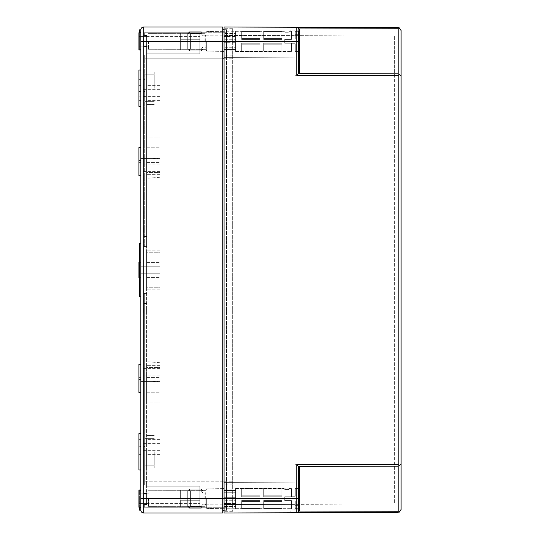<?xml version="1.0" encoding="UTF-8"?>
<svg xmlns="http://www.w3.org/2000/svg" width="540" height="540" viewBox="0 0 540 540"><rect width="100%" height="100%" fill="white"/><g stroke="black" fill="none" stroke-linecap="round" stroke-linejoin="round"><path stroke-width="0.41" stroke-dasharray="2.7 2.03" d="M140.846 490.037L138.935 490.037L138.935 507.263L138.935 490.037L138.935 507.263L140.846 507.263L140.846 243.203L139.415 243.203L139.415 296.798L139.415 243.203L140.846 243.203L140.846 296.798L139.415 296.798L139.415 243.203L140.846 243.203L140.846 32.738L140.846 49.964L140.846 32.738L138.935 32.738L138.935 49.964L138.935 32.738L138.935 49.964L140.846 49.964M139.415 32.738L139.415 49.39L139.415 29.869L140.846 29.869L140.846 49.39L139.415 49.39L140.846 49.39L140.846 29.869L140.846 41.351L222.737 41.351L222.737 498.65L222.737 29.68L222.737 510.32L222.737 498.65L224.08 498.65L224.08 510.32L224.08 481.815L224.08 508.714L224.08 488.126L226.564 488.126L226.564 58.185L226.564 504.009L226.564 485.062L226.564 498.65L226.564 488.126L224.08 488.126L224.08 481.815L224.08 513L290.858 512.764L290.858 509.126L295.063 509.152L224.08 508.768L224.08 490.516L224.08 508.768L224.08 490.516L224.08 508.768L235.562 508.768L235.562 498.002L224.08 498.002L235.562 498.002L235.562 508.788L235.562 498.002L235.562 508.788L235.562 506.54L224.08 506.54L235.562 506.54L235.562 503.489L224.08 503.489L235.562 503.489L235.562 500.29L224.08 500.29L235.562 500.29L235.562 497.725L224.08 497.725L235.562 497.725L235.562 493.081L224.08 493.081L235.562 493.081L235.562 490.516L224.08 490.516L235.562 490.516L235.562 492.284L224.08 492.284L235.562 492.284L235.562 490.516L224.08 490.516L235.562 490.516L235.562 506.54L235.562 488.511L235.562 508.768L298.701 509.173L298.701 488.126L298.701 510.833L298.701 468.882L298.701 509.173L295.063 509.152L295.063 512.75L297.209 512.696A1.91 1.91 0 0 1 296.791 512.744L298.323 511.974A1.91 1.91 0 0 0 298.701 510.833L298.323 511.974A1.91 1.91 0 0 0 298.701 510.833L299.653 510.833L298.701 510.833M222.737 29.68L224.08 29.68L224.08 58.185L224.08 41.351L222.737 41.351L222.737 27L143.714 27L143.714 513L222.737 513L222.737 498.65L140.846 498.65L140.846 510.131L140.846 490.61L140.846 510.131A2.869 2.869 0 0 0 143.714 513A2.869 2.869 0 0 1 140.846 510.131L139.415 510.131L139.415 490.61L139.415 507.263M222.737 510.32L226.564 510.32L226.564 504.009L226.564 510.32L224.08 510.32L224.08 504.009L224.08 510.32M224.08 29.68L226.564 29.68L226.564 41.351L226.564 29.68L224.08 29.68L224.08 51.874L226.564 51.874L226.564 41.351L226.564 58.185L226.564 41.351L226.564 58.185L226.564 51.874L224.08 51.874L224.08 58.185L224.08 27L296.791 27.257L298.323 28.026L298.701 29.167L298.323 28.026A1.91 1.91 0 0 1 298.701 29.167L298.701 71.118L298.701 29.167L299.653 29.167L298.701 29.167L299.653 29.167L299.653 72.468A1.35 0.959 -90 0 1 298.701 71.118L298.701 30.827L298.701 51.874L298.701 30.827L298.701 41.351L298.701 30.827L224.08 31.232L224.08 49.484L224.08 31.232L224.08 49.484L224.08 31.232L235.562 31.232L235.562 41.998L224.08 41.998L235.562 41.998L235.562 31.212L235.562 41.998L235.562 31.212L235.562 33.46L224.08 33.46L235.562 33.46L235.562 36.511L224.08 36.511L235.562 36.511L235.562 39.71L224.08 39.71L235.562 39.71L235.562 42.275L224.08 42.275L235.562 42.275L235.562 46.919L224.08 46.919L235.562 46.919L235.562 49.484L224.08 49.484L235.562 49.484L235.562 47.716L224.08 47.716L235.562 47.716L235.562 49.484L224.08 49.484L235.562 49.484L235.562 33.46L235.562 51.489L235.562 31.232L295.063 30.848L290.858 30.875L290.858 27.236M143.525 308.266L143.525 313.051L143.525 308.266M146.59 308.266L146.59 313.051L146.59 308.266M143.525 231.734L143.525 226.949L143.525 231.734M146.59 231.734L146.59 226.949L146.59 231.734M143.525 40.392L143.525 45.178L143.525 40.392M146.59 40.392L146.59 45.178L146.59 40.392M143.525 499.608L143.525 494.822L143.525 499.608M146.59 499.608L146.59 494.822L146.59 499.608M180.644 32.738L180.644 49.964L180.644 32.738L199.78 32.738L199.78 49.964L199.78 32.738L199.78 36.565L199.78 32.738L226.564 32.738L199.78 32.738L199.78 41.351L199.78 32.738L180.644 32.738L180.644 39.251L199.78 39.251L199.78 49.964L199.78 39.251L180.644 39.251L180.644 49.964L180.644 32.738L199.78 32.738L180.644 32.738M180.644 39.251L199.78 39.251L180.644 39.251M180.644 507.263L180.644 490.037L180.644 507.263L199.78 507.263L199.78 490.037L199.78 507.263L199.78 498.65L199.78 507.263L226.564 507.263L180.644 507.263L180.644 500.749L199.78 500.749L199.78 490.037L199.78 500.749L180.644 500.749L180.644 490.037L180.644 507.263L199.78 507.263L180.644 507.263M180.644 500.749L199.78 500.749L180.644 500.749M143.714 293.436L143.714 246.564L143.714 293.436L146.59 293.436L144.673 293.436L144.673 485.014L144.673 293.436L144.673 485.014L146.59 485.014L146.59 246.564L146.59 486.209L146.59 485.014L144.673 485.014L144.673 293.436L143.714 293.436L146.59 293.436L143.714 293.436L143.714 246.564L146.59 246.564L144.673 246.564L146.59 246.564L146.59 54.986L146.59 246.564L143.714 246.564L144.673 246.564L144.673 54.986L146.59 54.986L146.59 53.791L146.59 54.986L144.673 54.986L144.673 246.564L143.714 246.564L143.714 293.436M143.714 46.514L143.714 32.738L143.714 46.514L146.59 46.514L146.59 35.417L146.59 46.514L143.714 46.514M143.714 32.738L144.673 32.738L144.673 35.417L146.59 35.417L144.673 35.417L144.673 32.738L144.673 35.417L146.59 35.417L146.59 53.791L146.59 35.417L144.673 35.417L144.673 32.738L199.78 32.738L143.714 32.738M143.714 507.263L143.714 493.486L143.714 507.263L144.673 507.263L144.673 504.583L146.59 504.583L146.59 493.486L146.59 504.583L144.673 504.583L144.673 507.263L144.673 504.583L144.673 507.263L199.78 507.263L143.714 507.263M143.714 493.486L146.59 493.486L143.714 493.486M144.673 504.583L146.59 504.583L146.59 486.209L146.59 504.583L144.673 504.583M140.846 93.015L140.846 85.361L140.846 93.015M159.982 93.015L159.982 89.681L159.982 93.015M140.846 446.985L140.846 454.639L140.846 446.985M159.982 446.985L159.982 450.32L159.982 446.985M140.846 168.163L140.846 160.508L140.846 168.163M159.982 168.163L159.982 159.071L159.982 168.163M140.846 371.837L140.846 379.492L140.846 371.837M159.982 371.837L159.982 380.93L159.982 371.837M140.846 384.804L140.846 377.15L140.846 384.804M159.982 384.804L159.982 381.55L159.982 384.804M140.846 270L140.846 277.654L140.846 270M159.982 270L159.982 273.254L159.982 270M140.846 155.196L140.846 162.851L140.846 155.196M159.982 155.196L159.982 158.45L159.982 155.196M143.714 91.577L143.714 79.616L143.714 96.836L143.714 79.616L143.714 91.577L144.673 91.577L144.673 84.881L144.673 96.836L144.673 79.616L144.673 96.836L144.673 91.577L143.714 91.577M144.673 84.881L144.673 79.616L144.673 84.881L143.714 84.881L144.673 84.881M143.714 457.036L143.714 446.513L143.714 457.036L144.673 457.036L144.673 446.513L144.673 457.036L144.673 446.513L144.673 457.036L143.714 457.036L143.714 446.513L144.673 446.513L143.714 446.513L143.714 457.036L144.673 457.036L143.714 457.036M143.714 446.513L144.673 446.513L143.714 446.513M144.673 88.229L144.673 101.621L144.673 88.229M154.238 88.229L154.238 71.962L154.238 88.229M144.673 451.771L144.673 465.163L144.673 451.771M154.238 451.771L154.238 468.038L154.238 451.771M146.59 168.163L146.59 157.977L146.59 168.163M146.59 371.837L146.59 382.023L146.59 371.837M146.59 451.771L146.59 468.038L146.59 451.771M146.59 88.229L146.59 71.962L146.59 88.229M146.59 172.415L146.59 147.785L146.59 174.332L146.59 172.415L159.982 172.415L159.982 162.608L159.982 174.332L159.982 147.785L159.982 174.332L159.982 172.415L146.59 172.415M146.59 137.977L146.59 162.608L146.59 136.06L146.59 137.977L159.982 137.977L159.982 147.785L159.982 136.06L159.982 162.608L159.982 136.06L159.982 137.977L146.59 137.977M146.59 287.219L146.59 262.589L146.59 289.136L146.59 287.219L159.982 287.219L159.982 277.412L159.982 289.136L159.982 262.589L159.982 289.136L159.982 287.219L146.59 287.219M146.59 252.781L146.59 277.412L146.59 250.864L146.59 252.781L159.982 252.781L159.982 262.589L159.982 250.864L159.982 277.412L159.982 250.864L159.982 252.781L146.59 252.781M146.59 402.023L146.59 377.393L146.59 403.94L146.59 402.023L159.982 402.023L159.982 392.215L159.982 403.94L159.982 377.393L159.982 403.94L159.982 402.023L146.59 402.023M146.59 367.585L146.59 392.215L146.59 365.668L146.59 367.585L159.982 367.585L159.982 377.393L159.982 365.668L159.982 392.215L159.982 365.668L159.982 367.585L146.59 367.585M146.59 94.925L146.59 100.663L146.59 91.098L146.59 94.925L159.982 94.925L159.982 100.663L159.982 91.098L159.982 94.925L146.59 94.925M146.59 91.098L146.59 85.361L146.59 91.098L159.982 91.098L159.982 85.361L159.982 91.098L146.59 91.098M146.59 448.902L146.59 454.639L146.59 445.075L146.59 448.902L159.982 448.902L159.982 454.639L159.982 445.075L159.982 448.902L146.59 448.902M146.59 445.075L146.59 439.337L146.59 445.075L159.982 445.075L159.982 439.337L159.982 445.075L146.59 445.075M146.59 162.608L159.982 162.608L146.59 162.608M146.59 147.785L159.982 147.785L146.59 147.785M146.59 277.412L159.982 277.412L146.59 277.412M146.59 262.589L159.982 262.589L146.59 262.589M146.59 392.215L159.982 392.215L146.59 392.215M146.59 377.393L159.982 377.393L146.59 377.393M146.59 486.209L199.78 486.209L199.78 503.435L199.78 486.209L199.78 498.65L199.78 486.209L146.59 486.209M146.59 503.435L199.78 503.435L146.59 503.435M146.59 53.791L199.78 53.791L199.78 36.565L199.78 53.791L199.78 41.351L199.78 53.791L146.59 53.791M146.59 36.565L199.78 36.565L146.59 36.565M146.59 485.062L226.564 485.062L146.59 485.062M146.59 54.938L226.564 54.938L146.59 54.938M226.564 41.351L226.564 35.991L226.564 41.351L199.78 41.351L226.564 41.351L224.08 41.351L224.08 50.915L224.08 28.721L224.08 498.65L224.08 35.417L224.08 41.351L226.564 41.351M401.065 464.299L399.182 465.413L398.21 464.549L296.791 464.549L296.791 498.65L224.08 498.65L294.874 498.65L294.874 464.299L394.369 464.157L294.874 464.299L294.874 504.333L394.369 503.989L394.369 75.843L394.369 503.989L294.874 504.333L294.874 498.65L224.08 498.65L232.686 498.65L224.08 498.65L232.686 498.65L232.686 511.279L232.686 35.991L232.686 504.009L232.686 498.65L224.08 498.65L226.564 498.65L226.564 504.009L226.564 498.65L199.78 498.65L226.564 498.65L224.08 498.65L224.08 511.279L224.08 41.351L296.791 41.351L296.791 27.257M140.846 296.798L139.415 296.798L140.846 296.798L140.846 243.203M138.935 88.229L138.935 70.052L138.935 88.229M138.935 91.577L138.935 79.616L138.935 96.836L138.935 79.616L138.935 91.577L140.846 91.577L140.846 79.616L140.846 96.836L140.846 79.616L140.846 91.577L138.935 91.577M140.846 88.229L140.846 70.052L140.846 88.229M140.846 451.771L140.846 469.949L140.846 451.771M138.935 451.771L138.935 469.949L138.935 451.771M138.935 155.196L138.935 162.851L138.935 155.196M138.935 384.804L138.935 377.15L138.935 384.804M138.935 270L138.935 277.654L138.935 270M140.846 490.61L139.415 490.61L140.846 490.61M138.935 175.81L138.935 147.542L140.846 147.542M138.935 93.015L138.935 85.361L138.935 93.015M140.846 392.459L138.935 392.459L138.935 364.19M138.935 446.985L138.935 454.639L138.935 446.985M140.846 106.407L138.935 106.407L138.935 70.052L140.846 70.052M140.846 469.949L138.935 469.949L138.935 433.593L140.846 433.593M139.415 277.654L140.846 277.654L138.935 277.654L138.935 262.346L140.846 262.346L139.415 262.346M138.935 41.351L138.935 46.136L138.935 41.351M148.5 41.351L148.5 49.288L148.5 41.351M205.112 41.351L205.112 49.363L205.112 41.351M206.665 41.351L206.665 51.111L206.665 41.351M138.935 498.65L138.935 503.435L138.935 498.65M148.5 498.65L148.5 506.588L148.5 498.65M205.112 498.65L205.112 506.662L205.112 498.65M206.665 498.65L206.665 508.41L206.665 498.65M224.08 488.126L226.564 488.126L224.08 488.126M224.08 51.874L226.564 51.874L224.08 51.874M140.846 446.513L140.846 457.036L140.846 446.513L138.935 446.513L138.935 457.036L138.935 446.513L138.935 457.036L138.935 446.513L140.846 446.513L140.846 457.036L138.935 457.036L140.846 457.036L140.846 446.513L138.935 446.513L140.846 446.513M140.846 457.036L138.935 457.036L140.846 457.036M140.846 29.869A2.869 2.869 0 0 1 143.714 27A2.869 2.869 0 0 0 140.846 29.869M401.065 509.524L399.182 512.217L398.21 511.731L398.21 466.148L298.323 466.391L298.701 467.532L299.653 467.532A1.35 0.959 -90 0 0 298.701 468.882L298.701 508.694L298.701 488.606L298.701 508.694L298.701 491.954L298.701 505.346L298.701 498.65L296.791 498.65L296.791 512.744A1.91 1.91 0 0 0 297.209 512.696M401.065 30.476L399.182 27.783L398.21 28.269L298.323 28.026M398.21 27.608L399.182 27.783M401.065 75.701L399.182 74.588L398.21 75.452L296.791 75.452L298.701 72.468L299.653 72.468M398.21 28.269L398.21 73.852L399.182 74.588M399.182 465.413L398.21 466.148M296.791 464.549L298.323 466.391M235.562 492.284L235.562 498.002L235.562 492.284M298.701 30.827L295.063 30.848L295.063 27.25M398.21 512.393L296.791 512.744M232.686 50.915L224.08 50.915L232.686 50.915M232.686 28.721L224.08 28.721L232.686 28.721L232.686 35.991L232.686 28.721M232.686 489.085L224.08 489.085L232.686 489.085M232.686 511.279L224.08 511.279L232.686 511.279M232.686 484.11L224.08 484.11L232.686 484.11M224.08 506.304L224.08 504.009L224.08 506.304L232.686 506.304L224.08 506.304M232.686 55.89L224.08 55.89L232.686 55.89M232.686 35.991L232.686 41.351L232.686 33.696L232.686 35.991L224.08 35.991L224.08 33.696L224.08 35.991L226.564 35.991L199.78 35.991L232.686 35.991M232.686 33.696L224.08 33.696L232.686 33.696M394.369 75.843L294.874 75.701L294.874 35.667L294.874 57.861L224.08 57.611L294.874 57.861L294.874 35.667L224.08 35.417L294.874 35.667L294.874 75.701L394.369 75.843L394.369 36.011L294.874 35.667L394.369 36.011L394.369 75.843M294.874 482.139L224.08 482.389L294.874 482.139M294.874 57.861L224.08 57.611L294.874 57.861M294.874 504.333L224.08 504.583L294.874 504.333L294.874 464.299L294.874 504.333M298.701 72.468L298.701 71.118M298.701 467.532L298.701 468.882M189.486 32.873L190.593 33.554L190.593 49.147L189.486 49.822L187.724 48.681L187.724 34.02L189.486 32.873L187.724 34.02L187.724 33.541L187.724 48.681L189.486 49.822L189.486 50.915L189.486 49.822L190.593 49.147L189.486 49.822L187.724 48.681L187.724 49.16L187.724 34.02L189.486 32.873L189.486 31.786L189.486 32.873L190.593 33.554L189.486 32.873L187.724 34.02L187.724 33.541L187.724 48.681L189.486 49.822L189.486 50.915L189.486 49.822L190.593 49.147L201.272 49.147L203.033 46.845L201.272 49.147L201.272 50.915L201.272 49.147L190.593 49.147L190.593 33.554L190.593 49.147L201.272 49.147L203.033 46.845L203.033 49.16L203.033 46.845L201.272 49.147L201.272 50.915L201.272 49.147L190.593 49.147L190.593 33.554L189.486 32.873L189.486 31.786L189.486 32.873M203.033 41.351L203.033 49.16L203.033 33.541L203.033 41.351L203.033 35.856L201.272 33.554L190.593 33.554L201.272 33.554L201.272 31.786L201.272 33.554L203.033 35.856L203.033 33.541L203.033 41.351M204.944 41.351L204.944 35.512L204.944 41.351M235.562 41.351L235.562 51.395L235.562 41.351M298.701 41.351L298.701 51.395L298.701 31.307L298.701 51.395L298.701 34.655L298.701 48.047L298.701 41.351L296.791 41.351L296.791 75.452M288.367 32.265L289.325 31.307L288.367 32.265L284.924 32.265L283.966 31.307L284.924 32.265L283.966 31.307L284.924 32.265L288.367 32.265L289.325 31.307L288.367 32.265L284.924 32.265L288.367 32.265M295.259 38.961L295.259 31.307L295.259 38.961L291.431 38.961L291.431 31.307L291.431 39.44L291.431 31.307L291.431 39.44L291.431 38.961L295.259 38.961L291.431 38.961L295.259 38.961L295.259 31.307L295.259 38.961L291.431 38.961L295.259 38.961L291.431 38.961L295.259 38.961L295.259 34.655L295.259 38.961M281.86 31.489L281.86 39.44L263.689 39.44L263.689 31.489L263.689 39.44L263.689 31.489L263.689 39.44L263.689 38.529L263.689 39.44L281.86 39.44L281.86 31.489L263.689 31.489L263.689 38.529L263.689 31.489L281.86 31.489L281.86 38.529L263.689 38.529L281.86 38.529L281.86 39.44L263.689 39.44L281.86 39.44L281.86 31.489L281.86 39.44L263.689 39.44L281.86 39.44L281.86 31.489L263.689 31.489L281.86 31.489L281.86 38.529L263.689 38.529L281.86 38.529L281.86 39.44L263.689 39.44L281.86 39.44L281.86 31.489M281.86 51.212L281.86 43.261L263.689 43.261L263.689 51.212L263.689 43.261L263.689 51.212L263.689 43.261L263.689 51.212L263.689 43.261L263.689 51.212L263.689 43.261L281.86 43.261L281.86 51.212L263.689 51.212L281.86 51.212L281.86 44.172L263.689 44.172L281.86 44.172L281.86 51.212L281.86 43.261L263.689 43.261L281.86 43.261L281.86 44.172L281.86 43.261L263.689 43.261L281.86 43.261L281.86 51.212L263.689 51.212L281.86 51.212L281.86 44.172L263.689 44.172L281.86 44.172L281.86 51.212M259.862 31.489L259.862 39.44L241.684 39.44L241.684 31.489L241.684 39.44L241.684 31.489L241.684 39.44L241.684 31.489L241.684 39.44L241.684 31.489L241.684 39.44L259.862 39.44L259.862 31.489L241.684 31.489L259.862 31.489L259.862 39.44L259.862 38.529L241.684 38.529L259.862 38.529L259.862 39.44L241.684 39.44L259.862 39.44L241.684 39.44L259.862 39.44L259.862 31.489L241.684 31.489L259.862 31.489L259.862 38.529L259.862 31.489M259.862 51.212L259.862 43.261L241.684 43.261L241.684 51.212L241.684 43.261L241.684 51.212L241.684 43.261L241.684 44.172L241.684 43.261L259.862 43.261L259.862 51.212L241.684 51.212L241.684 44.172L241.684 51.212L259.862 51.212L259.862 44.172L241.684 44.172L259.862 44.172L259.862 43.261L241.684 43.261L259.862 43.261L259.862 51.212L259.862 43.261L241.684 43.261L259.862 43.261L259.862 51.212L241.684 51.212L259.862 51.212L259.862 44.172L241.684 44.172L259.862 44.172L259.862 43.261L241.684 43.261L259.862 43.261L259.862 51.212M295.259 43.74L291.431 43.74L291.431 51.395L291.431 43.261L291.431 51.395L291.431 43.261L291.431 43.74L295.259 43.74L295.259 51.395L295.259 43.74L291.431 43.74L295.259 43.74L295.259 48.047L295.259 43.74L291.431 43.74L295.259 43.74L295.259 51.395L295.259 43.74L291.431 43.74L295.259 43.74L295.259 48.047L295.259 43.74M205.713 41.351L205.713 35.512L205.713 41.351M284.735 43.261L284.735 39.44L284.735 43.261L291.431 43.261L284.735 43.261L284.735 39.44L291.431 39.44L284.735 39.44L284.735 43.261L291.431 43.261L284.735 43.261M284.735 39.44L291.431 39.44L284.735 39.44M281.86 43.261L263.689 43.261L281.86 43.261L281.86 44.172L281.86 43.261M259.862 39.44L259.862 38.529L241.684 38.529L259.862 38.529L259.862 39.44L241.684 39.44L259.862 39.44M187.724 48.681L187.724 49.16L187.724 48.681M201.272 33.554L190.593 33.554L201.272 33.554L201.272 31.786L201.272 33.554L203.033 35.856L201.272 33.554M189.486 490.178L190.593 490.853L190.593 506.446L189.486 507.127L187.724 505.98L187.724 491.319L189.486 490.178L187.724 491.319L187.724 490.84L187.724 505.98L189.486 507.127L189.486 508.214L189.486 507.127L190.593 506.446L189.486 507.127L187.724 505.98L187.724 506.459L187.724 491.319L189.486 490.178L189.486 489.085L189.486 490.178L190.593 490.853L189.486 490.178L187.724 491.319L187.724 490.84L187.724 505.98L189.486 507.127L189.486 508.214L189.486 507.127L190.593 506.446L201.272 506.446L203.033 504.144L201.272 506.446L201.272 508.214L201.272 506.446L190.593 506.446L190.593 490.853L190.593 506.446L201.272 506.446L203.033 504.144L203.033 506.459L203.033 504.144L201.272 506.446L201.272 508.214L201.272 506.446L190.593 506.446L190.593 490.853L189.486 490.178L189.486 489.085L189.486 490.178M203.033 498.65L203.033 490.84L203.033 498.65L203.033 493.155L201.272 490.853L190.593 490.853L201.272 490.853L201.272 489.085L201.272 490.853L203.033 493.155L203.033 490.84L203.033 498.65M204.944 498.65L204.944 492.811L204.944 498.65M235.562 498.65L235.562 488.606L235.562 498.65M288.367 489.564L289.325 488.606L288.367 489.564L284.924 489.564L283.966 488.606L284.924 489.564L283.966 488.606L284.924 489.564L288.367 489.564L289.325 488.606L288.367 489.564L284.924 489.564L288.367 489.564M295.259 496.26L295.259 488.606L295.259 496.26L291.431 496.26L291.431 488.606L291.431 496.739L291.431 488.606L291.431 496.739L291.431 496.26L295.259 496.26L291.431 496.26L295.259 496.26L295.259 488.606L295.259 496.26L291.431 496.26L295.259 496.26L291.431 496.26L295.259 496.26L295.259 491.954L295.259 496.26M281.86 488.788L281.86 496.739L263.689 496.739L263.689 488.788L263.689 496.739L263.689 488.788L263.689 496.739L263.689 495.828L263.689 496.739L281.86 496.739L281.86 488.788L263.689 488.788L263.689 495.828L263.689 488.788L281.86 488.788L281.86 495.828L263.689 495.828L281.86 495.828L281.86 496.739L263.689 496.739L281.86 496.739L281.86 488.788L281.86 496.739L263.689 496.739L281.86 496.739L281.86 488.788L263.689 488.788L281.86 488.788L281.86 495.828L263.689 495.828L281.86 495.828L281.86 496.739L263.689 496.739L281.86 496.739L281.86 488.788M281.86 508.511L281.86 500.56L263.689 500.56L263.689 508.511L263.689 500.56L263.689 508.511L263.689 500.56L263.689 508.511L263.689 500.56L263.689 508.511L263.689 500.56L281.86 500.56L281.86 508.511L263.689 508.511L281.86 508.511L281.86 501.471L263.689 501.471L281.86 501.471L281.86 508.511L281.86 500.56L263.689 500.56L281.86 500.56L281.86 501.471L281.86 500.56L263.689 500.56L281.86 500.56L281.86 508.511L263.689 508.511L281.86 508.511L281.86 501.471L263.689 501.471L281.86 501.471L281.86 508.511M259.862 488.788L259.862 496.739L241.684 496.739L241.684 488.788L241.684 496.739L241.684 488.788L241.684 496.739L241.684 488.788L241.684 496.739L241.684 488.788L241.684 496.739L259.862 496.739L259.862 488.788L241.684 488.788L259.862 488.788L259.862 496.739L259.862 495.828L241.684 495.828L259.862 495.828L259.862 496.739L241.684 496.739L259.862 496.739L241.684 496.739L259.862 496.739L259.862 488.788L241.684 488.788L259.862 488.788L259.862 495.828L259.862 488.788M259.862 508.511L259.862 500.56L241.684 500.56L241.684 508.511L241.684 500.56L241.684 508.511L241.684 500.56L241.684 501.471L241.684 500.56L259.862 500.56L259.862 508.511L241.684 508.511L241.684 501.471L241.684 508.511L259.862 508.511L259.862 501.471L241.684 501.471L259.862 501.471L259.862 500.56L241.684 500.56L259.862 500.56L259.862 508.511L259.862 500.56L241.684 500.56L259.862 500.56L259.862 508.511L241.684 508.511L259.862 508.511L259.862 501.471L241.684 501.471L259.862 501.471L259.862 500.56L241.684 500.56L259.862 500.56L259.862 508.511M295.259 501.039L291.431 501.039L291.431 508.694L291.431 500.56L291.431 508.694L291.431 500.56L291.431 501.039L295.259 501.039L295.259 508.694L295.259 501.039L291.431 501.039L295.259 501.039L295.259 505.346L295.259 501.039L291.431 501.039L295.259 501.039L295.259 508.694L295.259 501.039L291.431 501.039L295.259 501.039L295.259 505.346L295.259 501.039M205.713 498.65L205.713 492.811L205.713 498.65M284.735 500.56L284.735 496.739L284.735 500.56L291.431 500.56L284.735 500.56L284.735 496.739L291.431 496.739L284.735 496.739L284.735 500.56L291.431 500.56L284.735 500.56M284.735 496.739L291.431 496.739L284.735 496.739M281.86 500.56L263.689 500.56L281.86 500.56L281.86 501.471L281.86 500.56M259.862 496.739L259.862 495.828L241.684 495.828L259.862 495.828L259.862 496.739L241.684 496.739L259.862 496.739M187.724 505.98L187.724 506.459L187.724 505.98M201.272 490.853L190.593 490.853L201.272 490.853L201.272 489.085L201.272 490.853L203.033 493.155L201.272 490.853M224.08 58.185L232.686 58.185L224.08 58.185M224.08 481.815L232.686 481.815L224.08 481.815M144.673 481.815L226.564 481.815L144.673 481.815M199.78 504.009L226.564 504.009L199.78 504.009M144.673 58.185L222.737 58.185L144.673 58.185M184.95 41.351L184.95 49.363L184.95 41.351M184.95 498.65L184.95 506.662L184.95 498.65M224.08 504.009L232.686 504.009L224.08 504.009M140.846 84.881L138.935 84.881L140.846 84.881M235.562 47.716L235.562 41.998L235.562 47.716M299.653 510.833L299.653 467.532M398.21 511.731L298.323 511.974M398.21 73.852L298.323 73.609M232.686 41.351L224.08 41.351L232.686 41.351M294.874 41.351L224.08 41.351L294.874 41.351M398.21 464.549L398.21 75.452M146.59 303.487L143.525 303.487M146.59 313.051L143.525 313.051M146.59 226.949L143.525 226.949M146.59 236.513L143.525 236.513M146.59 35.613L143.525 35.613M146.59 45.178L143.525 45.178M146.59 494.822L143.525 494.822M146.59 504.387L143.525 504.387M199.78 49.964L180.644 49.964L199.78 49.964M199.78 490.037L180.644 490.037L199.78 490.037M159.982 89.681L140.846 89.681M159.982 96.343L140.846 96.343M159.982 443.657L140.846 443.657M159.982 450.32L140.846 450.32M159.982 164.909L140.846 164.909M159.982 171.41L140.846 171.41M159.982 368.59L140.846 368.59M159.982 375.091L140.846 375.091M159.982 381.55L140.846 381.55L159.982 381.55M159.982 388.058L140.846 388.058L159.982 388.058M159.982 266.747L140.846 266.747L159.982 266.747M159.982 273.254L140.846 273.254L159.982 273.254M159.982 151.942L140.846 151.942L159.982 151.942M159.982 158.45L140.846 158.45L159.982 158.45M144.673 79.616L143.714 79.616L144.673 79.616M144.673 96.836L143.714 96.836L144.673 96.836M154.238 74.837L144.673 74.837L154.238 74.837M154.238 101.621L144.673 101.621L154.238 101.621M154.238 438.379L144.673 438.379L154.238 438.379M154.238 465.163L144.673 465.163L154.238 465.163M159.982 159.071L146.59 157.977M159.982 177.248L146.59 178.342M159.982 362.752L146.59 361.658M159.982 380.93L146.59 382.023M154.238 435.51L146.59 435.51L154.238 435.51M154.238 468.038L146.59 468.038L154.238 468.038M154.238 71.962L146.59 71.962L154.238 71.962M154.238 104.49L146.59 104.49L154.238 104.49M159.982 174.332L146.59 174.332L159.982 174.332M159.982 136.06L146.59 136.06L159.982 136.06M159.982 289.136L146.59 289.136L159.982 289.136M159.982 250.864L146.59 250.864L159.982 250.864M159.982 403.94L146.59 403.94L159.982 403.94M159.982 365.668L146.59 365.668L159.982 365.668M159.982 100.663L146.59 100.663M159.982 85.361L146.59 85.361M159.982 454.639L146.59 454.639M159.982 439.337L146.59 439.337M138.935 162.851L140.846 162.851M138.935 377.15L140.846 377.15M138.935 160.508L140.846 160.508M138.935 100.663L140.846 100.663M138.935 85.361L140.846 85.361M138.935 379.492L140.846 379.492M138.935 454.639L140.846 454.639M138.935 439.337L140.846 439.337M138.935 46.136L148.5 46.136L138.935 46.136M138.935 36.565L148.5 36.565L138.935 36.565M148.5 49.288L205.112 49.363L206.665 50.915L205.112 49.363L148.5 49.288M148.5 33.413L205.112 33.338L206.665 31.786L205.112 33.338L148.5 33.413M206.665 51.111L224.08 51.415L206.665 51.111M206.665 31.59L224.08 31.286L206.665 31.59M138.935 503.435L148.5 503.435L138.935 503.435M138.935 493.864L148.5 493.864L138.935 493.864M148.5 506.588L205.112 506.662L206.665 508.214L205.112 506.662L148.5 506.588M148.5 490.712L205.112 490.637L206.665 489.085L205.112 490.637L148.5 490.712M206.665 508.41L224.08 508.714L206.665 508.41M206.665 488.889L224.08 488.585L206.665 488.889M138.935 79.616L140.846 79.616L138.935 79.616M138.935 96.836L140.846 96.836L138.935 96.836M235.562 488.511L298.701 488.126L235.562 488.511M235.562 51.489L298.701 51.874L235.562 51.489M203.033 49.16L201.272 50.915L189.486 50.915L201.272 50.915L203.033 49.16M203.033 46.899L204.944 46.899L203.033 46.899M203.033 35.802L204.944 35.802L203.033 35.802M235.562 51.395L291.431 51.395L235.562 51.395M295.259 51.395L298.701 51.395L295.259 51.395M235.562 31.307L283.966 31.307L235.562 31.307M289.325 31.307L291.431 31.307L289.325 31.307M295.259 31.307L298.701 31.307L295.259 31.307M205.713 46.899L235.562 46.899L205.713 46.899M205.713 35.802L235.562 35.802L205.713 35.802M295.259 48.047L298.701 48.047L295.259 48.047M295.259 34.655L298.701 34.655L295.259 34.655M205.713 35.512L204.944 35.512L205.713 35.512M204.944 47.189L205.713 47.189L204.944 47.189M187.724 33.541L189.486 31.786L201.272 31.786L203.033 33.541L201.272 31.786L189.486 31.786L187.724 33.541M187.724 49.16L189.486 50.915L187.724 49.16M203.033 506.459L201.272 508.214L189.486 508.214L201.272 508.214L203.033 506.459M203.033 504.198L204.944 504.198L203.033 504.198M203.033 493.101L204.944 493.101L203.033 493.101M235.562 508.694L291.431 508.694L235.562 508.694M295.259 508.694L298.701 508.694L295.259 508.694M235.562 488.606L283.966 488.606L235.562 488.606M289.325 488.606L291.431 488.606L289.325 488.606M295.259 488.606L298.701 488.606L295.259 488.606M205.713 504.198L235.562 504.198L205.713 504.198M205.713 493.101L235.562 493.101L205.713 493.101M295.259 505.346L298.701 505.346L295.259 505.346M295.259 491.954L298.701 491.954L295.259 491.954M205.713 492.811L204.944 492.811L205.713 492.811M204.944 504.488L205.713 504.488L204.944 504.488M187.724 490.84L189.486 489.085L201.272 489.085L203.033 490.84L201.272 489.085L189.486 489.085L187.724 490.84M187.724 506.459L189.486 508.214L187.724 506.459"/><path stroke-width="0.81" d="M140.846 243.203L139.415 243.203L139.415 296.798L140.846 296.798L140.846 32.738L138.935 32.738L138.935 49.964L140.846 49.964M139.415 32.738L139.415 29.869L140.846 29.869L140.846 41.351L224.08 41.351L224.08 513L296.791 512.744L298.323 511.974L298.701 510.833L298.701 498.65L298.701 510.833L299.653 510.833L298.701 510.833A1.91 1.91 0 0 1 296.791 512.744L296.791 498.65L222.737 498.65L222.737 27L143.714 27A2.869 2.869 0 0 0 140.846 29.869A2.869 2.869 0 0 1 143.714 27L143.714 498.65L140.846 498.65L140.846 296.798M140.846 490.037L138.935 490.037L138.935 507.263L140.846 507.263L140.846 498.65L140.846 510.131A2.869 2.869 0 0 0 143.714 513L143.714 498.65L222.737 498.65L222.737 513L143.714 513A2.869 2.869 0 0 1 140.846 510.131L139.415 510.131L139.415 507.263M222.737 510.32L224.08 510.32M222.737 29.68L224.08 29.68M140.846 147.542L138.935 147.542L138.935 175.81L140.846 175.81M140.846 364.19L138.935 364.19L138.935 392.459L140.846 392.459M140.846 70.052L138.935 70.052L138.935 106.407L140.846 106.407M140.846 433.593L138.935 433.593L138.935 469.949L140.846 469.949M139.415 262.346L138.935 262.346L138.935 277.654L139.415 277.654M398.21 512.393L296.791 512.744M401.065 509.524L401.065 464.299L401.065 509.524L399.182 512.217L398.21 511.731L298.323 511.974A1.91 1.91 0 0 1 297.608 512.561A1.91 1.91 0 0 0 298.323 511.974M401.065 464.299L401.065 30.476L401.065 464.299L399.182 465.413L398.21 464.549L398.21 75.452L399.182 74.588L398.21 73.852L298.323 73.609L298.701 72.468L298.701 41.351L296.791 41.351L296.791 75.452L298.323 73.609M398.21 511.731L398.21 466.148L399.182 465.413M401.065 30.476L399.182 27.783L398.21 27.608L296.791 27.257L296.791 41.351L224.08 41.351L224.08 27L296.791 27.257L298.323 28.026A1.91 1.91 0 0 0 296.791 27.257A1.91 1.91 0 0 1 298.701 29.167L299.653 29.167L299.653 72.468L298.701 72.468M398.21 73.852L398.21 28.269L399.182 27.783M401.065 75.701L399.182 74.588M290.858 27.236L295.063 27.25M298.701 468.882L298.701 498.65L296.791 498.65L296.791 464.549L298.323 466.391L298.701 468.882A1.35 0.959 90 0 1 299.653 467.532L298.701 467.532M298.701 30.827L298.701 41.351M298.701 71.118A1.35 0.959 90 0 0 299.653 72.468M297.209 512.696A1.91 1.91 0 0 0 297.608 512.561A1.91 1.91 0 0 1 297.209 512.696M398.21 27.608L296.791 27.257A1.91 1.91 0 0 1 298.701 29.167M222.737 58.185L224.08 58.185L222.737 58.185M398.21 28.269L298.323 28.026M398.21 75.452L296.791 75.452M299.653 467.532L299.653 510.833M398.21 464.549L296.791 464.549M398.21 466.148L298.323 466.391M138.935 162.851L140.846 162.851M138.935 377.15L140.846 377.15"/></g></svg>
